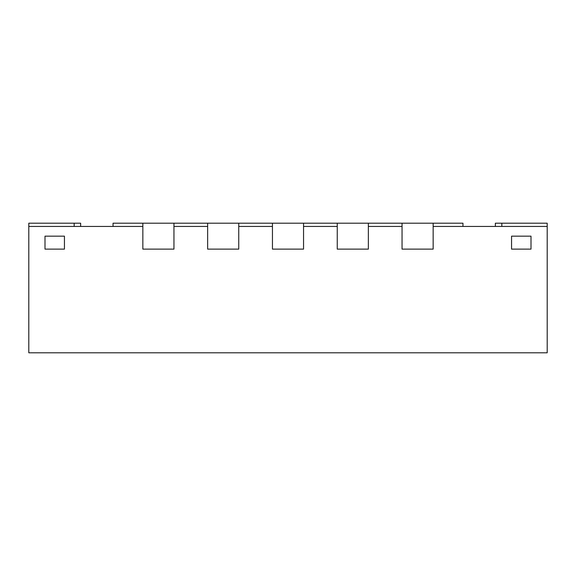 <?xml version="1.0" encoding="UTF-8"?>
<svg xmlns="http://www.w3.org/2000/svg" width="576" height="576" viewBox="0 0 576 576"><rect width="100%" height="100%" fill="white"/><g stroke="black" fill="none" stroke-linecap="round" stroke-linejoin="round"><path stroke-width="0.86" d="M80.64 226.44L80.64 223.2L28.8 223.2L28.8 352.8L547.2 352.8L547.2 226.44L433.152 226.44L433.152 249.12L433.152 223.2L462.96 223.2L462.96 226.44M74.16 223.2L74.16 226.44M547.2 226.44L547.2 223.2L495.36 223.2L495.36 226.44M501.84 223.2L501.84 226.44M113.04 226.44L113.04 223.2L173.952 223.2L173.952 249.12L142.848 249.12L173.952 249.12L173.952 226.44L207.648 226.44L207.648 249.12L238.752 249.12L238.752 223.2L207.648 223.2L207.648 249.12L238.752 249.12L238.752 226.44L272.448 226.44L272.448 249.12L303.552 249.12L303.552 223.2L272.448 223.2L272.448 249.12L303.552 249.12L303.552 226.44L337.248 226.44L337.248 249.12L368.352 249.12L368.352 223.2L337.248 223.2L337.248 249.12L368.352 249.12L368.352 226.44L402.048 226.44L402.048 249.12L433.152 249.12L402.048 249.12L402.048 223.2L368.352 223.2M142.848 223.2L142.848 249.12L142.848 226.44L28.8 226.44M337.248 223.2L303.552 223.2M272.448 223.2L238.752 223.2M207.648 223.2L173.952 223.2M45 236.16L64.44 236.16L64.44 249.12L45 249.12L64.44 249.12L64.44 236.16L45 236.16L45 249.12L45 236.16M511.56 236.16L531 236.16L531 249.12L511.56 249.12L531 249.12L531 236.16L511.56 236.16L511.56 249.12L511.56 236.16M402.048 223.2L433.152 223.2"/></g></svg>
